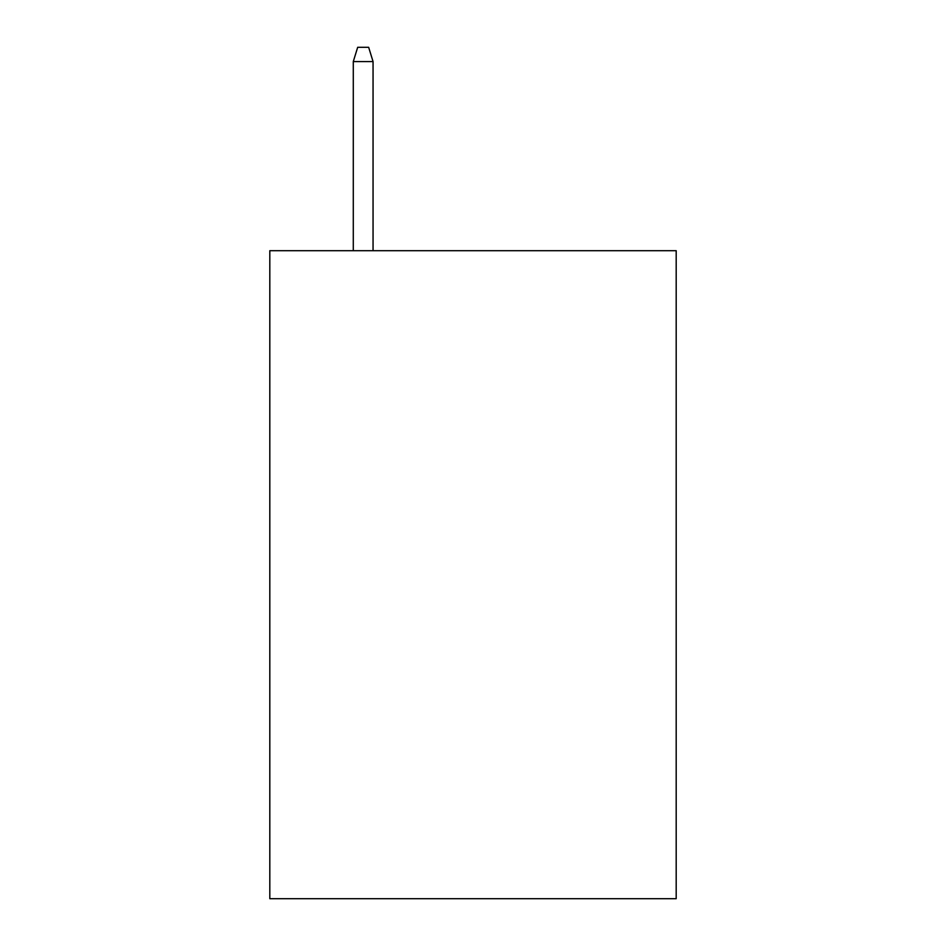 <?xml version="1.0" encoding="UTF-8"?>
<svg xmlns="http://www.w3.org/2000/svg" width="946" height="946" viewBox="0 0 946 946"><rect width="100%" height="100%" fill="white"/><g stroke="black" fill="none" stroke-linecap="round" stroke-linejoin="round"><path stroke-width="1.42" d="M676.189 250.702L676.189 898.7L269.811 898.7L269.811 250.702L676.189 250.702M373.055 250.702L373.055 61.573L353.284 61.573L353.284 250.702M353.284 61.573L357.683 47.3L368.656 47.3L373.055 61.573"/></g></svg>
